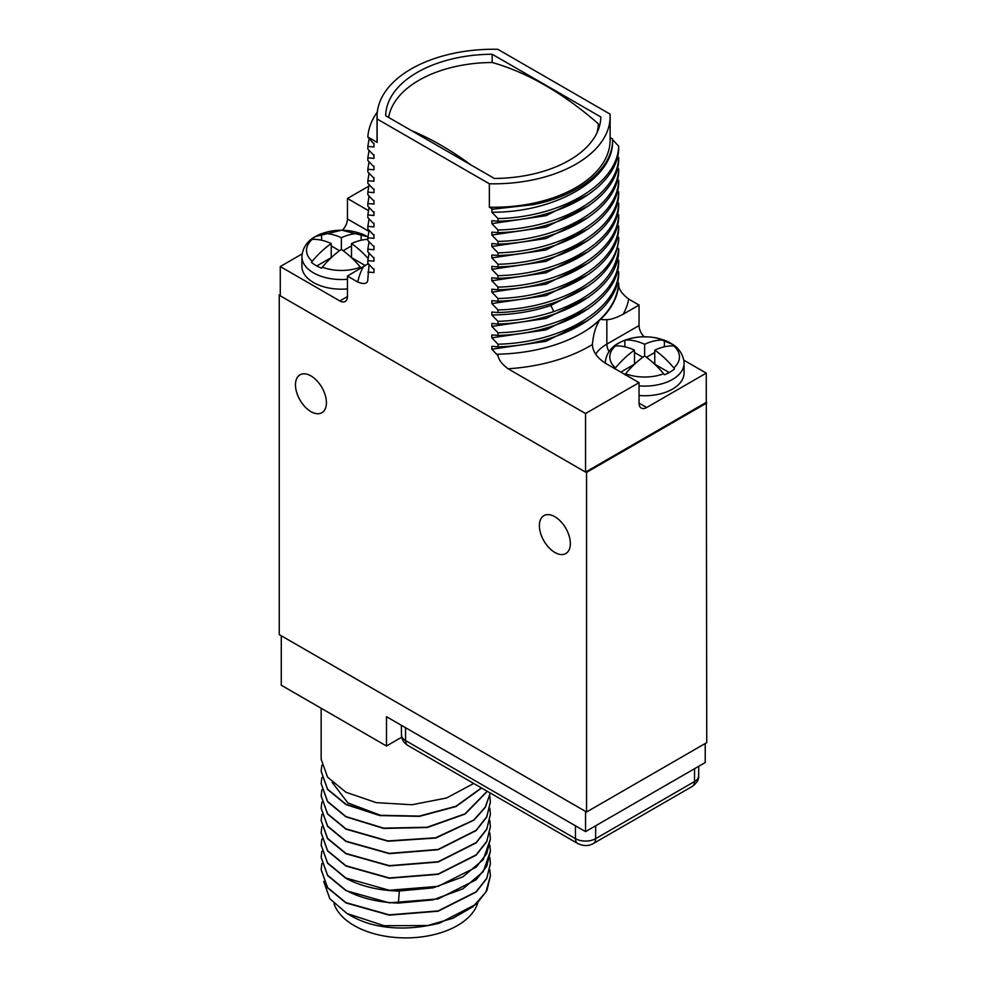 <?xml version="1.0" encoding="UTF-8"?>
<svg xmlns="http://www.w3.org/2000/svg" width="986" height="986" viewBox="0 0 986 986"><rect width="100%" height="100%" fill="white"/><g stroke="black" fill="none" stroke-linecap="round" stroke-linejoin="round"><path stroke-width="1.48" d="M280.27 295.541L279.248 294.95L279.248 634.59L586.559 812.008L706.752 742.618L706.247 373.127L683.816 360.173M280.27 294.37L279.248 294.95M368.678 186.231L347.454 198.482L347.454 218.978L368.813 231.303M342.376 230.194A10.76 6.212 120 0 0 347.454 218.978M302.135 253.92L280.27 266.553L339.85 300.952A10.76 6.212 60 0 0 345.236 301.482A10.76 6.212 60 0 0 347.454 296.564L347.454 276.068L357.795 282.033C364.573 284.707 367.926 283.709 367.84 279.05L367.827 279.506M705.988 402.547L585.548 472.084L280.27 295.825L280.27 266.553M585.548 472.084L585.548 413.528L639.051 382.642L639.051 403.138A10.76 6.212 -60 0 0 641.282 408.056A10.76 6.212 -60 0 0 646.656 407.526L706.247 373.127M706.752 402.991L586.559 472.38L585.807 471.937M586.559 812.008L586.559 472.38M554.871 552.468A21.889 12.633 -120 0 0 565.841 553.528A21.889 12.633 -120 0 0 569.156 535.977A21.889 12.633 -120 0 0 554.871 516.726A21.889 12.633 -120 0 0 543.964 515.616A21.889 12.633 -120 0 0 540.562 533.155A21.889 12.633 -120 0 0 554.871 552.468M310.947 411.643A21.889 12.633 -120 0 0 321.917 412.703A21.889 12.633 -120 0 0 325.232 395.152A21.889 12.633 -120 0 0 310.947 375.9A21.889 12.633 -120 0 0 300.04 374.791A21.889 12.633 -120 0 0 296.638 392.317A21.889 12.633 -120 0 0 310.947 411.643M585.548 413.528L508.024 368.764C501.245 363.612 497.893 358.756 497.979 354.184L497.979 355.613L491.841 349.241L491.841 346.308L497.979 346.838L497.979 344.2L491.841 337.816L491.841 334.895L497.979 335.413L497.979 332.775L491.841 326.403L491.841 323.47L497.979 324L497.979 321.362L491.841 314.978L491.841 312.057L497.979 312.574L497.979 309.937L491.841 303.565L491.841 300.631L497.979 301.161L497.979 298.524L491.841 292.152L491.841 289.218L497.979 289.736L497.979 287.111L491.841 280.727L491.841 277.805L497.979 278.323L497.979 275.686L491.841 269.314L491.841 266.38L497.979 266.898L497.979 264.273L491.841 257.888L491.841 254.967L497.979 255.485L497.979 252.847L491.841 246.475L491.841 243.542L497.979 244.06L497.979 241.434L491.841 235.05L491.841 232.129L497.979 232.647L497.979 230.009L491.841 223.637L491.841 220.704L497.979 221.221L497.979 218.596L491.841 212.212L491.841 209.291L533.303 204.657C580.409 195.388 613.834 167.657 612.54 138.964L610.124 137.559M367.84 279.05L369.06 264.544M377.305 112.047A125.505 72.459 0 0 0 367.84 137.042L373.965 144.042L373.965 146.976L367.84 146.446L367.84 149.083L373.965 155.455L373.965 158.389L367.84 157.871L367.84 160.496L373.965 166.88L373.965 169.802L367.84 169.284L367.84 171.921L373.965 178.293L373.965 181.227L367.84 180.709L367.84 183.334L373.965 189.719L373.965 192.64L367.84 192.122L367.84 194.76L373.965 201.132L373.965 204.065L367.84 203.547L367.84 206.173L373.965 212.557L373.965 215.478L367.84 214.96L367.84 217.598L373.965 223.97L373.965 226.903L367.84 226.386L367.84 229.011L373.965 235.395L373.965 238.316L367.84 237.799L367.84 240.436L373.965 246.808L373.965 249.741L367.84 249.211L367.84 251.849L373.965 258.233L373.965 261.154L367.84 260.637L367.84 263.274L373.965 269.646L373.965 272.58L367.84 272.05M367.84 137.042L377.12 142.403L377.12 118.986L489.352 183.778A116.545 67.282 0 0 0 610.124 116.545A116.545 67.282 0 0 0 610.051 114.093L497.819 49.3A116.545 67.282 0 0 0 377.046 116.545A116.545 67.282 0 0 0 377.12 118.986M610.124 116.545L610.124 139.963A116.545 67.282 180 0 1 489.352 207.208L489.352 183.778M489.352 207.208L493.173 209.414M617.532 281.996L618.678 283.216C617.174 301.396 606.119 317.295 585.499 330.914A125.505 72.459 0 0 0 598.65 321.116C599.094 323.26 594.348 325.405 592.376 344.545A49.485 28.569 0 0 0 606.846 364.044L639.051 382.642M491.841 349.241L546.022 341.292L588.765 319.932M497.979 346.838C561.626 345.383 617.741 312.081 618.678 274.428L618.678 271.803C617.741 309.444 561.626 342.758 497.979 344.2M617.532 270.571L618.678 271.803M497.979 335.413C561.626 333.971 617.741 300.668 618.678 263.015L618.678 260.378C617.741 298.031 561.626 331.333 497.979 332.775M617.532 259.158L618.678 260.378M497.979 324C561.626 322.545 617.741 289.243 618.678 251.59L618.678 248.965C615.461 276.388 593.831 297.254 553.812 311.576C536.409 317.344 517.798 320.61 497.979 321.362M617.532 247.732L618.678 248.965M497.979 312.574C517.798 311.822 536.409 308.569 553.812 302.788C593.831 288.467 615.461 267.6 618.678 240.177L618.678 237.54C617.741 275.193 561.626 308.495 497.979 309.937M617.532 236.32L618.678 237.54M497.979 301.161C561.626 299.707 617.741 266.405 618.678 228.764L618.678 226.127C617.741 263.767 561.626 297.082 497.979 298.524M617.532 224.894L618.678 226.127M497.979 289.736C561.626 288.294 617.741 254.992 618.678 217.339L618.678 214.701C617.741 252.354 561.626 285.657 497.979 287.111M617.532 213.481L618.678 214.701M497.979 278.323C561.626 276.869 617.741 243.567 618.678 205.926L618.678 203.289C617.741 240.941 561.626 274.244 497.979 275.686M617.532 202.056L618.678 203.289M497.979 266.898C561.626 265.456 617.741 232.154 618.678 194.501L618.678 191.863C617.741 229.516 561.626 262.818 497.979 264.273M617.532 190.643L618.678 191.863M497.979 255.485C561.626 254.043 617.741 220.728 618.678 183.088L618.678 180.45C617.741 218.103 561.626 251.405 497.979 252.847M617.532 179.218L618.678 180.45M497.979 244.06C561.626 242.618 617.741 209.315 618.678 171.663L618.678 169.025C617.741 206.678 561.626 239.98 497.979 241.434M617.532 167.805L618.678 169.025M497.979 232.647C561.626 231.205 617.741 197.89 618.678 160.25L618.678 157.612C617.741 195.265 561.626 228.567 497.979 230.009M617.532 156.38L618.678 157.612M497.979 221.221C561.626 219.779 617.741 186.477 618.678 148.824L618.678 146.187C617.741 183.84 561.626 217.142 497.979 218.596M491.841 212.212C556.597 212.693 615.042 177.985 612.54 139.63L618.678 146.187M609.04 351.571A10.76 6.212 60 0 1 606.846 344.139L639.051 325.553A10.76 6.212 -120 0 0 644.129 336.768M639.051 325.553L639.051 305.056L628.723 299.091C621.932 293.927 618.592 289.071 618.678 284.498L618.678 283.216M491.841 337.816L546.022 329.866L588.765 308.519M491.841 326.403L546.022 318.453L588.765 297.094M491.841 314.978C512.782 314.756 532.428 311.601 550.817 305.512L588.753 285.681M491.841 303.565L546.022 295.615L588.765 274.256M491.841 292.152L546.022 284.19L588.765 262.843M491.841 280.727L546.022 272.777L588.765 251.418M491.841 269.314L546.022 261.352L588.765 240.005M491.841 257.888L546.022 249.939L588.765 228.579M491.841 246.475L546.022 238.513L588.765 217.166M491.841 235.05L546.022 227.1L588.765 205.741M491.841 223.637L546.022 215.675L588.765 194.328M612.54 138.964L612.553 140.123M494.331 178.454A107.573 62.106 0 0 0 600.831 116.977L492.174 54.242A107.573 62.106 0 0 0 385.686 115.732L494.331 178.454M377.12 142.403A116.545 67.282 180 0 1 377.046 139.963L377.046 116.545M373.965 143.278L373.965 146.976M367.84 146.446L369.06 138.94M373.965 154.703L373.965 158.389M367.84 157.871L369.06 150.365M373.965 166.116L373.965 169.802M367.84 169.284L369.06 161.778M373.965 177.542L373.965 181.227M367.84 180.709L369.06 173.203M373.965 188.955L373.965 192.64M367.84 192.122L369.06 184.616M373.965 200.38L373.965 204.065M367.84 203.547L369.06 196.041M373.965 211.793L373.965 215.478M367.84 214.96L369.06 207.454M373.965 223.206L373.965 226.903M367.84 226.386L369.06 218.88M373.965 234.631L373.965 238.316M367.84 237.799L369.06 230.293M373.965 246.044L373.965 249.741M367.84 249.211L369.06 241.706M373.965 257.469L373.965 261.154M367.84 260.637L369.06 253.131M373.965 268.882L373.965 272.58M347.454 276.068L368.246 263.693M367.914 236.837L341.711 230.194L315.335 236.541C311.083 238.809 302.64 244.836 301.926 256.754L301.926 266.405A39.44 22.777 0 0 0 347.454 288.91M347.454 198.482L368.382 210.56M361.147 268.167L360.408 267.194A71.362 41.202 -120 0 0 341.366 249.421L341.366 237.712A71.362 41.202 60 0 0 322.336 233.509L321.596 233.62A35.853 20.706 0 0 0 316.013 236.258A35.853 20.706 0 0 0 311.453 239.475L312.192 239.364A34.83 20.114 0 0 0 312.192 261.339A71.362 41.202 -60 0 1 331.234 243.567L331.234 257.617L316.777 265.961M341.366 237.712A71.362 41.202 -60 0 1 360.408 233.509L361.147 233.62L361.147 240.239M367.901 236.973A35.853 20.706 0 0 0 361.147 233.62M367.84 239.351A71.362 41.202 120 0 0 351.509 243.567L351.509 257.617L365.399 265.641M351.509 243.567A71.362 41.202 60 0 1 368.049 258.431M341.366 249.421A71.362 41.202 120 0 0 322.336 267.194L321.596 268.167A35.853 20.706 0 0 1 311.453 262.313L312.192 261.339M321.596 233.62L321.596 240.239M339.566 250.715L331.234 245.908M351.509 245.908L343.177 250.715M331.234 243.567A71.362 41.202 -120 0 0 312.192 239.364M492.174 54.242L492.174 62.512M598.317 129.708L598.317 123.792A300.607 173.561 -120 0 0 545.233 85.375A300.607 173.561 -120 0 0 492.15 62.5A105.071 60.664 180 0 0 388.657 117.445M598.317 123.792A105.071 60.664 180 0 1 596.986 132.814M411.445 130.596A300.607 173.561 60 0 1 441.272 145.398A300.607 173.561 60 0 1 471.111 165.044M639.051 395.522A39.44 22.777 0 0 0 672.526 389.076A39.44 22.777 0 0 0 684.074 372.979L684.074 363.329A39.44 22.777 180 0 1 672.526 379.425A39.44 22.777 0 0 1 639.051 385.871M497.979 354.184A125.505 72.459 0 0 0 585.499 330.914M592.352 343.818L592.376 344.545A136.265 78.67 0 0 1 508.024 368.764M598.65 321.116A125.505 72.459 0 0 0 601.053 318.885A125.505 72.459 0 0 0 618.678 284.498M639.051 305.056L623.226 314.189C616.151 317.886 610.691 319.698 606.846 319.637C602.766 319.834 600.831 319.587 601.053 318.885M614.709 368.887L615.449 367.914A71.362 41.202 -60 0 1 634.491 350.141A71.362 41.202 -120 0 0 615.449 345.938L614.709 346.049A35.853 20.706 0 0 1 619.27 342.832A35.853 20.706 0 0 1 624.853 340.195L625.592 340.084A71.362 41.202 60 0 1 644.634 344.287A71.362 41.202 -60 0 1 663.664 340.084L664.404 340.195A35.853 20.706 0 0 1 674.547 346.049L673.808 345.938A71.362 41.202 120 0 0 654.766 350.141L654.766 364.191L669.223 372.535M654.766 350.141A71.362 41.202 60 0 1 673.808 367.914L674.547 368.887A35.853 20.706 0 0 1 669.987 372.104A35.853 20.706 0 0 1 664.404 374.742L663.664 373.768A71.362 41.202 -120 0 0 644.634 355.995A71.362 41.202 120 0 0 625.592 373.768L624.853 374.742M664.404 340.195L664.404 346.813M624.853 340.195L624.853 346.813M644.634 344.287L644.634 355.995M642.823 357.289L634.491 352.483M654.766 352.483L646.434 357.289M634.491 350.141L634.491 364.191L620.798 372.104M585.548 811.429L585.548 831.629L386.5 716.711L386.5 745.995L281.281 685.233L281.281 635.76M401.721 737.208L386.5 745.995M321.153 708.256L321.153 759.245L327.586 777.165L345.938 792.251L376.282 802.653L411.975 804.749L446.547 797.994L473.724 783.476M481.414 787.913L455.84 806.326L419.272 816.088L379.746 815.274L345.938 804.256L327.586 789.17L321.153 771.249L321.843 765.247M321.153 771.397L327.586 789.466L345.938 804.551L379.832 815.582L419.457 816.359L456.062 806.511L481.587 788.011M321.153 795.985L327.586 814.054L345.938 829.14L388.028 841.243L435.812 838.026L473.97 820.155L485.371 807.263L490.252 793.015L485.223 807.201L473.761 820.032L435.602 837.78L387.917 840.935L345.938 828.844L327.586 813.77L321.153 795.838L321.843 789.835M321.153 783.685L327.586 801.766L345.938 816.839L383.677 828.437L427.283 827.513L465.182 814.029L487.306 791.314M332.159 782.329L347.861 802.937L381.052 815.484M321.153 832.874L327.586 850.955L345.938 866.028L389.26 878.255L438.166 874.323L476.139 855.17L486.764 841.637L490.399 826.724M321.153 820.586L327.586 838.655L345.938 853.74L389.26 865.954L438.166 862.023L476.139 842.87L486.764 829.337L490.399 814.424M321.153 808.273L327.586 826.354L345.938 841.44L389.273 853.654L438.166 849.722L476.139 830.582L486.764 817.037L490.399 802.136M321.153 845.175L327.586 863.243L345.938 878.329C360.556 886.143 378.045 890.395 398.393 891.085L432.977 887.868L462.952 876.813L483.239 859.656L490.399 839.024M489.808 820.574L490.399 826.576L486.764 841.341L476.139 854.874L438.166 874.027L389.26 877.959L345.938 865.745L327.586 850.659L321.153 832.726L321.843 826.724M489.808 808.286L490.399 814.288L486.764 829.041L476.139 842.586L438.166 861.727L389.273 865.659L345.938 853.445L327.586 838.359L321.153 820.438L321.843 814.436M489.808 832.874L490.399 838.876L486.764 853.642L476.139 867.175L438.166 886.328L389.26 890.259L345.938 878.033L327.586 862.96L321.153 845.027L321.843 839.024M489.808 845.175L490.399 851.177L483.239 871.661L462.952 888.817L432.977 899.873L398.393 903.09C378.045 902.4 360.556 898.147 345.938 890.333L327.586 875.248L321.153 857.327L321.843 851.325M489.808 795.985L490.399 801.988L486.764 816.741L476.139 830.286L438.166 849.427L389.26 853.371L345.938 841.144L327.586 826.058L321.153 808.138L321.843 802.136M487.195 791.253L464.973 813.869L427.098 827.254L383.579 828.129L345.938 816.556L327.586 801.47L321.153 783.537L321.843 777.535M489.808 857.475L490.399 863.761L486.764 878.526L476.139 892.059L438.166 911.212L389.26 915.144L345.938 902.929L327.586 887.844L321.153 869.763M490.399 875.913L486.874 890.592L476.583 903.965L439.62 923.118A84.623 48.856 180 0 1 427.677 925.521L452.796 918.311L472.91 906.8L485.913 892.12L490.399 875.765L489.808 869.763M321.153 857.475L327.586 875.543L345.938 890.629L389.273 902.843L438.166 898.912L476.139 879.771L486.764 866.226L490.399 851.325M323.716 881.385L329.792 898.69L346.973 913.48L351.004 915.809A77.45 44.715 180 0 0 369.627 923.734C390.752 929.638 414.083 929.428 439.62 923.118M321.843 863.613L321.153 869.627L327.586 887.548L345.938 902.634L389.273 914.848L438.166 910.916L476.139 891.775L486.764 878.23L490.399 863.477M346.973 913.48L384.109 925.718L427.677 925.521M477.791 902.806A73.063 42.176 0 0 1 427.949 935.911A73.063 42.176 0 0 1 354.11 925.546A73.063 42.176 180 0 1 334.032 903.681M705.224 743.506L705.224 762.535L585.548 831.629M553.812 311.576L550.817 305.512L550.817 303.762M363.279 266.935A136.265 78.67 0 0 0 357.795 282.033M347.454 296.564L339.85 300.952M301.926 256.754A39.44 22.777 0 0 0 347.454 279.248M322.336 233.509A34.83 20.114 180 0 1 360.408 233.509M322.336 267.194A34.83 20.114 0 0 0 360.408 267.194M646.656 407.526L639.051 403.138M595.655 354.097A49.485 28.569 180 0 1 606.846 344.139L606.846 319.637M623.226 314.189A136.265 78.67 0 0 0 628.723 299.091M673.808 345.938A34.83 20.114 180 0 1 673.808 367.914M625.592 340.084A34.83 20.114 180 0 1 663.664 340.084M625.592 373.768A34.83 20.114 0 0 0 663.664 373.768M615.449 345.938A34.83 20.114 0 0 0 615.449 367.914M398.393 903.09L399.305 891.11M575.405 825.775L575.504 838.679L405.616 740.597A14.198 8.196 180 0 1 401.462 734.841L401.364 725.289M405.529 727.693L405.616 740.597A10.76 6.212 -60 0 0 407.847 745.441C403.878 743.074 401.746 739.549 401.462 734.841M595.692 825.775L595.593 838.679A14.198 8.196 180 0 1 575.504 838.679A10.76 6.212 -60 0 0 577.734 843.523L407.847 745.441M694.575 768.686L694.477 781.578L595.593 838.679A10.76 6.212 -120 0 1 593.362 843.523C588.79 846.222 583.576 846.222 577.734 843.523M698.741 766.282L698.643 775.834A14.198 8.196 180 0 1 694.477 781.578A10.76 6.212 -120 0 1 692.258 786.434L593.362 843.523M684.074 363.329L683.951 361.209C682.029 350.449 674.929 345.839 672.809 344.459L657.218 338.087C642.971 335.314 630.103 336.99 618.592 343.116C614.34 345.383 605.897 351.41 605.182 363.329M698.643 775.834C699.062 779.371 696.929 782.909 692.258 786.434"/></g></svg>
